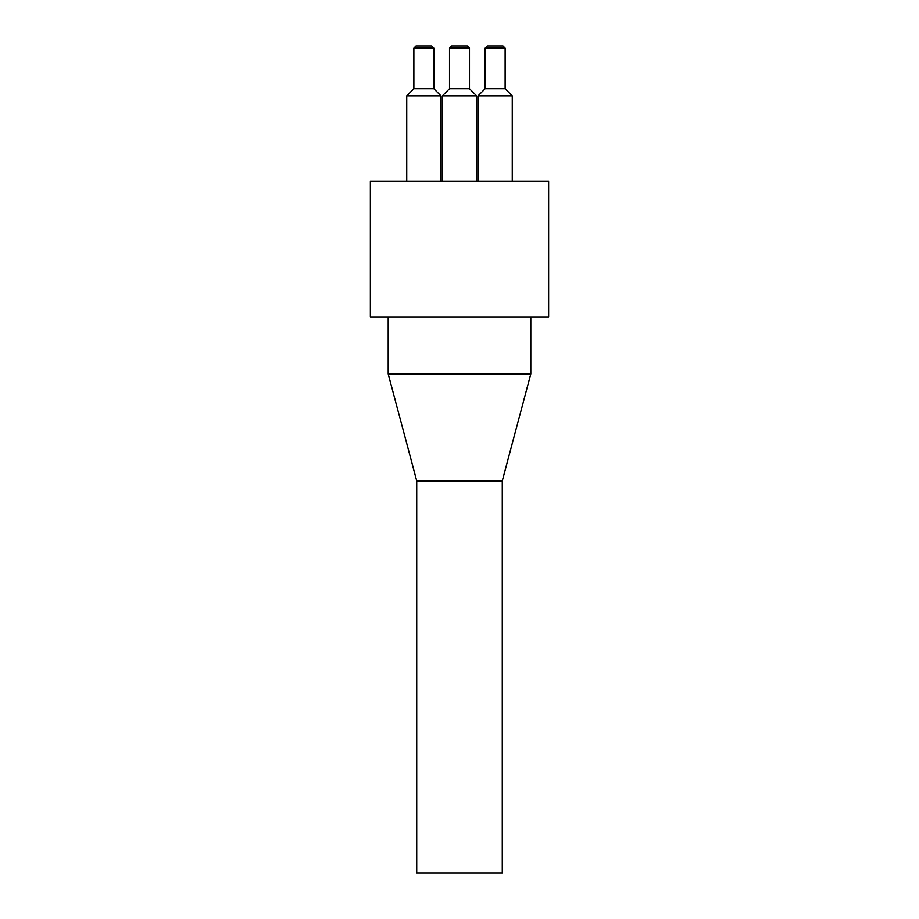 <?xml version="1.0" encoding="UTF-8"?>
<svg xmlns="http://www.w3.org/2000/svg" width="919" height="919" viewBox="0 0 919 919"><rect width="100%" height="100%" fill="white"/><g stroke="black" fill="none" stroke-linecap="round" stroke-linejoin="round"><path stroke-width="1.38" d="M467.346 45.95L451.654 45.95L449.517 48.087L469.483 48.087L467.346 45.95M469.483 48.087L469.483 88.729L449.517 88.729L449.517 48.087M502.992 45.95L487.311 45.95L485.163 48.087L505.128 48.087L502.992 45.95M505.128 48.087L505.128 88.729L485.163 88.729L485.163 48.087M431.689 45.95L416.008 45.95L413.872 48.087L433.837 48.087L431.689 45.95M433.837 48.087L433.837 88.729L413.872 88.729L413.872 48.087M370.368 181.422L548.632 181.422L548.632 316.894L370.368 316.894L370.368 181.422M449.517 88.729L442.384 95.863L476.616 95.863L469.483 88.729M442.384 181.422L442.384 95.863M413.872 88.729L406.738 95.863L440.959 95.863L433.837 88.729M406.738 181.422L406.738 95.863M485.163 88.729L478.041 95.863L512.262 95.863L505.128 88.729M478.041 181.422L478.041 95.863M416.721 480.89L416.721 873.05L502.279 873.05L502.279 480.89L530.803 373.941L388.197 373.941L416.721 480.89L502.279 480.89M530.803 316.894L530.803 373.941M476.616 181.422L476.616 95.863M440.959 181.422L440.959 95.863M512.262 181.422L512.262 95.863M388.197 316.894L388.197 373.941"/></g></svg>
